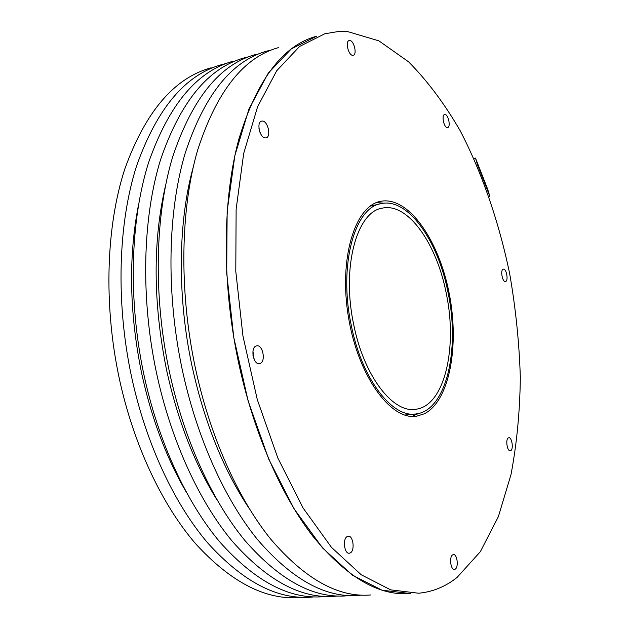 <?xml version="1.0" encoding="UTF-8"?>
<svg xmlns="http://www.w3.org/2000/svg" width="629" height="629" viewBox="0 0 629 629"><rect width="100%" height="100%" fill="white"/><g stroke="black" fill="none" stroke-linecap="round" stroke-linejoin="round"><path stroke-width="0.94" d="M337.333 596.033L334.667 596.284C301.362 598.973 267.325 580.732 232.557 541.561C199.307 501.863 170.876 440.394 156.346 372.203C140.448 296.809 142.712 217.453 160.568 159.687C180.499 101.591 208.451 67.641 244.422 57.829L248.392 56.846M233.21 61.186C196.932 71.101 168.69 104.98 148.499 162.832C130.4 220.339 127.954 299.223 143.789 374.129C158.272 441.873 186.75 502.933 220.158 542.363C255.091 581.282 289.364 599.398 322.96 596.709M138.584 204.449C128.34 256.577 129.338 312.739 141.58 372.95C151.29 417.617 166.017 457.055 185.767 491.257M313.863 596.905L311.386 597.133C277.499 599.814 243.006 581.825 207.908 543.157C174.351 503.986 145.818 443.343 131.39 376.024C115.61 301.606 118.244 223.185 136.579 165.938C157.022 108.33 185.539 74.521 222.116 64.504L225.929 63.553M211.147 67.79C174.272 77.902 145.488 111.647 124.801 169.004C106.23 226 103.431 303.956 119.148 377.903C133.521 444.789 162.101 505.024 195.8 543.943C231.055 582.36 265.768 600.223 299.931 597.55M353.584 323.966C341.437 266.963 356.95 211.509 382.306 208.144C407.993 202.294 437.021 244.131 446.393 294.05C457.7 347.963 444.475 405.784 416.013 409.22C393.211 413.819 363.672 376 353.584 323.966M448.225 293.46C460.027 349.755 446.26 410.273 416.406 413.882C392.614 418.655 361.714 379.201 351.155 324.745C338.433 265.076 354.701 207.138 381.166 203.615C408.103 197.475 438.437 241.324 448.225 293.46M404.644 415.061L415.297 414.008M165.584 185.311C152.721 240.86 152.989 302.132 166.394 369.129C177.472 420.023 194.51 463.887 217.508 500.723M361.321 595.136L358.459 595.419C325.767 598.108 292.218 579.608 257.811 539.918C224.899 499.685 196.586 437.367 181.954 368.272C165.93 291.887 167.817 211.572 185.146 153.287C204.535 94.688 231.897 60.596 267.223 51.004L271.358 49.998M255.759 54.432C220.103 64.134 192.45 98.163 172.778 156.503C155.19 214.528 153.106 294.364 169.067 370.253C183.652 438.885 212.02 500.778 245.106 540.743C279.701 580.174 313.494 598.541 346.493 595.852M193.205 167.275C178.125 221.691 177.048 295.512 191.837 365.213C204.26 422.138 223.476 470.044 249.477 508.947M410.187 593.532C378.91 596.237 346.493 577.17 312.928 536.34C280.801 494.937 252.803 430.755 237.943 359.694C221.667 281.124 222.682 198.717 238.823 139.308C256.954 79.639 282.94 45.257 316.772 36.175L291.321 48.897L268.245 73.176L248.958 109.053L234.845 155.693L227.148 211.305L226.699 273.112L233.791 337.584L248.093 400.783L268.646 458.918L294.018 508.727L322.504 547.906L352.374 575.165L382.047 590.206L410.187 593.532M278.812 47.537C243.824 57.011 216.777 91.174 197.671 150.024C180.609 208.576 178.927 289.379 195.006 366.275C209.693 435.826 237.935 498.577 270.674 539.084C304.892 579.042 338.19 597.668 370.56 594.979M253.133 356.321L252.921 354.89M381.166 203.615L370.127 206.178M477.545 164.932L489.834 196.319L487.687 189.258L475.477 158.044L477.545 164.932L476.821 165.207M473.936 158.626L475.477 158.044M488.992 196.633L489.834 196.319M510.795 450.6L510.292 450.789C507.194 451.528 505.315 439.356 508.303 437.91L508.782 437.737C511.872 437.006 513.759 449.067 510.795 450.6M455.357 569.08L454.445 569.465C450.734 570.196 449.02 557.113 452.534 554.935L453.407 554.581C457.102 553.858 458.848 566.8 455.357 569.08M350.447 552.828L349.331 553.229C344.377 554.173 342.373 539.006 347.129 536.592L348.191 536.222C353.128 535.287 355.165 550.273 350.447 552.828M259.958 363.515L259.494 363.633C253.267 365.15 250.075 347.381 256.317 345.942L256.703 345.848C262.914 344.346 266.146 361.903 259.958 363.515M265.595 137.908C259.989 138.695 256.05 122.034 261.64 121.122L262.151 121.051C267.789 120.438 271.602 136.941 266.043 137.845L265.595 137.908M352.704 55.321C348.427 55.509 345.022 41.239 349.181 40.547L349.74 40.5C354.033 40.445 357.358 54.589 353.215 55.273L352.704 55.321M447.423 127.561C444.019 128.104 441.204 114.973 444.632 114.525L444.86 114.494C448.28 114.053 451.032 127.082 447.62 127.53L447.423 127.561M505.614 281.493L505.472 281.533C502.414 282.405 500.118 269.81 503.216 269.188L503.334 269.157C506.384 268.292 508.688 280.786 505.614 281.493M411.932 416.422L418.576 413.473M424.331 413.796L416.595 416.209C390.955 420.809 358.247 376.433 348.529 317.559C338.52 258.739 354.913 205.754 380.584 201.351L381.834 201.123C409.251 197.097 438.963 240.758 449.137 293.161C459.618 345.494 449.664 400.925 424.331 413.796M457.031 577.477L480.328 551.704L498.365 516.661L510.992 474.612C516.81 443.862 519.924 411.46 520.325 377.408C519.263 342.907 515.709 308.32 509.663 273.654C498.954 222.1 482.207 173.172 460.192 130.746C444.609 103.816 427.413 80.85 408.606 61.846L378.925 40.869L347.979 31.686L338.017 31.576L324.863 33.754L299.608 46.436L276.729 70.731L257.623 106.678L243.69 153.452L236.127 209.268L235.789 271.327L242.959 336.075L257.285 399.564L277.814 457.967L303.107 508.02L331.483 547.379L361.203 574.757L390.68 589.868L418.623 593.226C432.689 591.905 445.497 586.653 457.031 577.477M383.816 203.206L376.582 202.562M260.091 132.703L258.967 128.544M254.187 359.536L252.944 351.336M416.013 409.22L414.975 409.345M416.595 416.209L415.447 416.343"/></g></svg>
